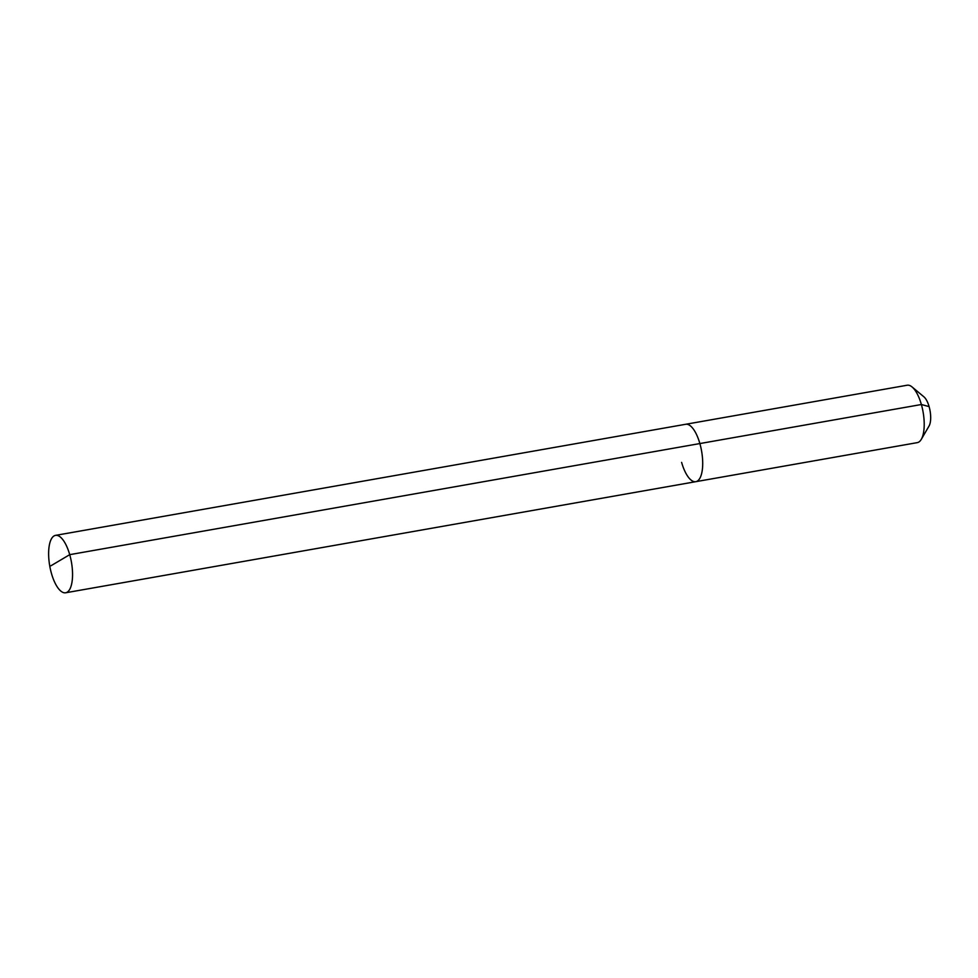 <?xml version="1.0" encoding="UTF-8"?>
<svg xmlns="http://www.w3.org/2000/svg" width="978" height="978" viewBox="0 0 978 978"><rect width="100%" height="100%" fill="white"/><g stroke="black" fill="none" stroke-linecap="round" stroke-linejoin="round"><path stroke-width="1.47" d="M681.617 462.398A29.144 11.015 -100 0 0 695.798 481.677A29.144 11.015 -100 0 0 699.869 443.56L69.719 554.66A29.144 11.015 -100 0 0 55.526 535.369A29.144 11.015 -100 0 0 51.467 573.487A29.144 11.015 -100 0 0 65.648 592.778A29.144 11.015 -100 0 0 69.719 554.66L50.917 565.785M921.288 439.342A29.144 11.015 -100 0 0 921.374 404.513A29.144 11.015 -100 0 0 912.058 386.946L923.904 396.824A16.235 6.137 -100 0 1 929.1 406.603A16.235 6.137 -100 0 1 929.051 426.017L921.288 439.342A29.144 11.015 -100 0 1 917.303 442.631L695.798 481.677A29.144 11.015 -100 0 0 699.869 443.56A29.144 11.015 -100 0 0 685.676 424.281L55.526 535.369M912.058 386.946A29.144 11.015 -100 0 0 907.193 385.222L685.676 424.281A29.144 11.015 -100 0 1 699.869 443.56L921.374 404.513L929.1 406.603M695.798 481.677L65.648 592.778"/></g></svg>
